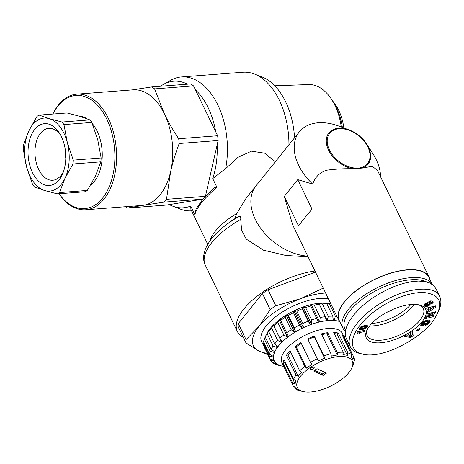 <?xml version="1.0" encoding="UTF-8"?>
<svg xmlns="http://www.w3.org/2000/svg" width="464" height="464" viewBox="0 0 464 464"><rect width="100%" height="100%" fill="white"/><g stroke="black" fill="none" stroke-linecap="round" stroke-linejoin="round"><path stroke-width="0.7" d="M207.75 244.296L190.924 209.502L190.698 206.033L194.897 214.728C196.574 207.605 203.911 198.459 216.914 187.276L212.709 178.588L225.632 168.658L238.055 157.284L251.471 151.171L264.671 153.184L275.326 161.774M194.897 214.728L194.781 212.773L196.324 208.551L203.278 198.499L214.391 187.369L216.914 187.276M429.821 279.357A50.042 21.628 154.2 0 0 429.061 277.078L377.377 170.178L372.116 166.28L362.749 168.026A25.073 16.745 38.7 0 0 366.496 143.823A25.073 16.745 38.7 0 0 349.224 129.972A25.073 16.745 38.7 0 0 326.366 142.738A25.073 16.745 38.7 0 0 353.278 168.757A1.218 0.592 -81.2 0 0 353.278 167.852A24.209 16.17 -141.3 0 1 327.422 138.463A24.209 16.17 -141.3 0 1 359.037 136.039A24.209 16.17 -141.3 0 1 362.425 167.15A1.218 0.847 69.5 0 1 362.749 168.026L353.278 168.757C344.769 168.542 336.203 168.983 327.567 170.073C320.288 171.947 315.323 176.616 312.678 184.086A48.824 32.608 -141.3 0 1 299.315 131.863L255.971 185.902A48.824 32.608 -141.3 0 0 261.041 228.804A48.824 32.608 -141.3 0 0 307.76 256.122A48.824 32.608 -141.3 0 1 261.041 228.804A48.824 32.608 -141.3 0 1 255.971 185.902L246.065 198.261L236.791 213.504C235.381 216.549 235.26 217.947 236.42 217.709L239.273 216.305C240.451 216.044 240.932 217.088 240.717 219.437L241.605 230.016L246.106 239.006L263.558 250.218L285.609 255.42L308.108 256.847M191.562 210.818A67.129 40.675 85.6 0 1 180.252 209.049L172.62 206.109A63.469 38.46 85.6 0 1 169.308 204.589M160.625 86.229A63.469 38.46 85.6 0 1 163.293 84.5L170.387 80.429A67.129 40.675 85.6 0 1 181.43 76.943A67.129 40.675 85.6 0 1 225.632 168.658M181.43 76.943L242.921 72.227A67.129 40.675 85.6 0 1 254.365 73.991A67.129 40.675 85.6 0 1 288.939 144.803M314.946 270.982A60.111 25.984 154.2 0 0 243.832 309.053A60.111 25.984 154.2 0 0 237.388 331.557A60.111 25.984 154.2 0 0 243.339 337.403M190.698 206.033A63.469 38.46 85.6 0 1 172.62 206.109M163.293 84.5A63.469 38.46 85.6 0 1 187.45 84.175M195.448 89.859A63.469 38.46 85.6 0 1 215.719 131.793M217.14 144.948A63.469 38.46 85.6 0 1 212.709 178.588M254.365 73.991L262.003 76.931A63.469 38.46 85.6 0 1 294.53 137.831M393.101 309.302A31.123 13.45 -25.8 0 1 386.535 312.475A31.123 13.45 -25.8 0 0 393.101 309.302M362.425 167.15L358.324 168.478L353.278 167.852M299.315 131.863A48.824 32.608 -141.3 0 1 318.24 122.774A48.824 32.608 -141.3 0 1 338.888 126.104L349.224 129.972C356.41 132.803 362.169 137.419 366.496 143.823L372.517 153.074A48.824 32.608 -141.3 0 1 380.602 176.842M312.678 184.086L297.755 179.626L284.281 196.423L292.749 225.052L338.952 320.641A50.042 21.628 154.2 0 0 340.263 322.654M297.755 179.626L312.023 209.148C305.927 216.247 301.438 221.844 298.549 225.945L284.281 196.423M429.061 277.078A50.042 21.628 154.2 0 0 407.305 269.804A50.042 21.628 154.2 0 0 357.152 289.872A50.042 21.628 154.2 0 0 338.952 320.641M410.855 304.535A31.123 13.45 -25.8 0 1 376.878 322.816A31.123 13.45 -25.8 0 1 371.774 323.425M345.692 330.084A48.21 20.839 -25.8 0 1 370.881 293.515A48.21 20.839 -25.8 0 1 426.607 281.926M432.257 284.426A49.735 21.501 154.2 0 0 377.818 287.448A49.735 21.501 154.2 0 0 342.937 328.187A49.735 21.501 154.2 0 0 345.471 331.418M342.937 328.187L339.225 320.508A49.735 21.501 -25.8 0 1 374.645 279.502A49.735 21.501 -25.8 0 1 428.782 277.211L432.28 284.444M414.074 304.396A31.065 13.427 -25.8 0 1 369.663 325.861M437.158 313.919L438.352 311.46C441.148 305.701 441.618 300.747 439.756 296.6L435.916 288.672L433.405 285.343L429.542 282.924L424.467 281.48L418.325 281.068L411.319 281.694L403.674 283.342L395.635 285.952L387.446 289.449L379.384 293.724L371.693 298.63L364.623 304.019L358.405 309.72L353.226 315.543L349.259 321.308C345.257 328.286 344.323 334.109 346.457 338.778L350.291 346.701C351.88 350.094 355.238 352.402 360.371 353.632L363.034 354.223C341.898 349.328 354.02 323.002 383.438 305.318C397.288 297.035 410.408 292.726 422.808 292.395C438.393 293.892 443.178 301.066 437.158 313.919L435.818 316.425C427.193 334.724 384.575 359.629 363.034 354.223M439.756 296.6C436.253 284.699 405.35 287.286 381.559 302.632C358.115 316.912 345.077 335.942 350.297 346.701M359.171 333.889L357.808 334.132L357.611 333.204L356.781 332.816L357.437 331.696L365.035 330.322L364.234 331.69L359.258 332.595A3.59 1.549 -25.8 0 1 359.385 332.781A3.59 1.549 -25.8 0 1 359.171 333.889L358.695 332.897A3.59 1.549 154.2 0 0 358.968 332.004M366.949 325.374L367.494 325.827L367.21 326.795L365.064 328.657L360.441 329.724L359.484 329.579L359.188 328.918L360.94 326.731L364.924 325.45L366.949 325.374L365.835 326.882L366.311 327.874M431.305 314.14L426.752 315.247L427.379 313.78L435.667 311.756L435.046 313.212L429.647 316.233L434.234 315.114L433.608 316.587L425.32 318.606L425.946 317.132L431.305 314.14L430.824 313.148L427.28 314.012M426.132 320.386L428.701 320.085L430.047 320.618L429.983 321.778L428.394 323.715L424.995 325.455L426.01 323.855L427.97 322.381L427.35 321.778L425.395 321.912L423.957 322.555L423.011 323.605L422.861 324.203L423.533 324.174L424.502 323.054L425.998 322.99L423.76 325.583L420.703 325.711L421.034 324.22L422.385 322.521L426.132 320.386M410.536 337.415L404.121 336.499L406.65 334.973L407.618 335.182L410.362 333.523L410.17 332.85L412.641 331.354L413.175 335.82L410.536 337.415L410.06 336.423L410.93 335.895M426.648 308.067L435.499 305.909L435.806 307.261L427.622 312.434L427.332 311.135L428.695 310.329L428.382 308.92L426.932 309.331L426.648 308.067M429.954 304.726L428.04 306.083L425.813 306.571L424.108 305.608L424.479 304.216A3.596 1.554 -25.8 0 1 425.534 303.294L426.718 303.908L426.138 305.202L426.741 305.329A0.76 0.331 154.2 0 0 427.129 305.231A0.893 0.383 154.2 0 0 427.379 305.109A0.835 0.36 154.2 0 0 427.715 304.854L427.692 302.609L429.658 301.084L432.181 300.921L433.098 301.71L433.034 302.557L431.775 303.734L430.621 303.033L431.108 302.018L430.116 302.099L429.954 304.726L429.473 303.734L429.774 302.806L429.345 301.525L429.734 301.055M425.679 303.369L425.465 303.995L426.138 305.202M416.533 330.53L419.386 328.46L420.425 328.848L417.565 330.913L416.533 330.53M424.287 318.513A32.956 14.245 154.2 0 0 419.015 304.889A32.956 14.245 154.2 0 0 389.777 310.81A32.956 14.245 154.2 0 0 366.983 330.043A32.956 14.245 154.2 0 0 386.135 341.985A32.956 14.245 154.2 0 0 424.287 318.513M357.587 333.094L358.695 332.897M359.258 332.595L358.776 331.603L363.851 330.536M364.234 331.69L363.753 330.704M357.268 332.955L357.013 332.427M357.466 333.065L357.089 332.294M365.765 326.76L361.995 327.265L360.963 327.828L361.085 328.373L364.321 327.874L365.777 327.079L365.087 325.693L362.477 326.03M365.562 326.685L365.087 325.693M365.22 326.668L364.745 325.676M365.197 326.662L364.716 325.676M364.936 326.685L364.455 325.693M364.594 326.726L364.112 325.734M364.17 326.789L363.695 325.798M363.741 326.865L363.266 325.873M363.213 326.963L362.732 325.977M362.738 327.068L362.274 326.099M362.338 327.166L361.891 326.244M361.995 327.265L361.572 326.389M361.717 327.364L361.311 326.523M361.647 327.387L361.247 326.557M361.247 327.601L360.853 326.789M360.963 327.828L360.563 326.992M360.847 327.978L360.424 327.103M360.308 327.201L360.789 328.193M365.829 326.859L365.284 325.774M359.449 329.556L359.188 329.011M359.484 329.579L359.188 328.964M359.664 329.649L359.235 328.761M359.258 328.674L363.677 328.025M359.873 329.695L359.397 328.703M360.139 329.718L359.658 328.727M360.441 329.724L359.965 328.732M360.801 329.707L360.319 328.715M361.201 329.666L360.719 328.674M361.642 329.602L361.166 328.616M362.135 329.521L361.659 328.529M362.181 329.515L361.7 328.524M362.599 329.434L362.117 328.442M362.999 329.341L362.517 328.35M363.393 329.243L362.912 328.251M363.77 329.138L363.295 328.147M363.846 329.115L363.364 328.123M364.298 328.97L363.828 327.99M364.71 328.814L364.257 327.886M365.064 328.657L364.634 327.775M365.243 328.57L364.826 327.712M365.632 328.355L365.232 327.526M365.992 328.118L365.591 327.288M366.328 327.857L365.852 326.871M366.577 327.63L366.096 326.639M366.804 327.381L366.322 326.395M367.012 327.114L366.531 326.122M367.192 326.824L366.717 325.832M367.21 326.795L366.728 325.803M367.36 326.505L366.885 325.513M367.459 326.244L367.053 325.403M367.505 326.018L367.256 325.496M425.848 317.37L433.225 315.358M433.608 316.587L433.127 315.595M429.647 316.233L429.2 315.311M431.271 314.064L434.664 312.005M435.046 313.212L434.565 312.226M420.831 324.696L423.284 324.591L424.612 323.048M423.76 325.583L423.284 324.591M422.861 324.203L422.379 323.217L423.052 321.929M422.872 324.075L422.397 323.083M422.919 323.843L422.443 322.851M423 323.64L422.518 322.648M423.011 323.605L422.536 322.613M423.156 323.362L422.675 322.37M423.354 323.106L422.872 322.115M423.383 323.072L422.901 322.08M423.655 322.799L423.185 321.825M423.957 322.555L423.493 321.604M424.282 322.347L423.823 321.39M424.647 322.161L424.171 321.181M424.728 322.126L424.253 321.14M424.282 321.123L427.129 320.839L427.918 322.016M425.053 322.01L424.572 321.018M425.395 321.912L424.914 320.92M425.766 321.836L425.291 320.844M426.172 321.784L425.691 320.798M426.596 321.755L426.12 320.763M426.642 321.755L426.161 320.763M427.031 321.755L426.555 320.763M427.35 321.778L426.874 320.786M427.611 321.83L427.129 320.839M427.796 321.912L427.315 320.92M425.761 325.252L425.488 324.684M426.155 325.119L425.749 324.272M425.894 324.04L427.912 322.724L429.676 320.311M426.526 324.968L426.045 323.976M426.747 324.864L426.265 323.878M427.129 324.667L426.648 323.675M427.483 324.44L427.008 323.454M427.831 324.203L427.35 323.211M427.907 324.139L427.431 323.153M428.144 323.942L427.663 322.95M428.394 323.715L427.912 322.724M428.649 323.454L428.173 322.463M428.927 323.164L428.446 322.173M429.206 322.845L428.73 321.854M429.449 322.55L428.974 321.558M429.664 322.271L429.183 321.279M429.844 322.016L429.362 321.024M429.983 321.778L429.502 320.786M430.082 321.564L429.6 320.572M430.145 321.372L429.664 320.38M430.174 321.175L429.797 320.386M430.174 320.972L429.954 320.514M408.871 335.455L410.982 335.907L410.588 334.416L408.871 335.455L408.482 334.654M410.588 334.416L410.199 333.616M405.356 335.75L410.06 336.423M410.971 335.872L412.693 334.828L412.305 331.557M413.175 335.82L412.693 334.828M433.446 307.522L432.964 306.53L429.803 307.412L430.476 309.279L433.446 307.522L430.279 308.398L429.803 307.412M430.279 308.398L430.476 309.279M426.694 308.276L427.901 307.928L428.382 308.92M427.367 311.303L431.885 308.444M433.422 307.475L435.255 305.967M435.806 307.261L435.325 306.269M429.826 304.877L429.473 303.734M430.099 304.494L429.623 303.502M430.203 304.251L429.722 303.259M430.25 304.013L429.774 303.021M430.256 303.949L429.774 302.957M430.25 303.798L429.774 302.806M430.227 303.63L429.745 302.638M430.18 303.444L429.699 302.458M430.111 303.253L429.635 302.261M430.029 303.044L429.554 302.052M429.884 302.725L429.403 301.733M429.826 302.516L429.345 301.525M429.855 302.36L429.374 301.374M429.867 302.337L429.386 301.345M430.116 302.099L429.635 301.107M430.261 302.023L429.786 301.037M429.896 300.997L430.627 301.026L431.253 302.244M430.644 301.907L430.163 300.916M430.876 301.913L430.395 300.927M431.108 302.018L430.627 301.026M431.16 302.076L430.685 301.084M431.091 302.621L432.686 301.24L433.167 302.238M431.775 303.734L431.294 302.743M432.054 303.531L431.578 302.545M432.384 303.276L431.909 302.284M432.663 303.021L432.181 302.035M432.871 302.783L432.39 301.797M433.034 302.557L432.558 301.565M433.132 302.342L432.657 301.351M433.179 302.058L432.848 301.374M433.161 301.878L433.011 301.571M424.224 305.776L423.997 305.312M424.38 305.95L423.986 305.132M423.997 305.039L425.024 305.538L426.37 305.486L429.351 303.885M424.583 306.118L424.102 305.126M424.63 306.153L424.148 305.161M424.833 306.281L424.351 305.295M425.041 306.391L424.566 305.399M425.268 306.472L424.786 305.48M425.505 306.53L425.024 305.538M425.755 306.565L425.273 305.573M425.813 306.571L425.337 305.579M426.138 306.571L425.662 305.585M426.486 306.542L426.01 305.55M426.851 306.478L426.37 305.486M427.234 306.379L426.752 305.387L427.24 306.379M427.646 306.246L427.164 305.254M428.04 306.083L427.564 305.092M428.429 305.898L427.947 304.906M428.806 305.683L428.33 304.691M428.927 305.614L428.446 304.622M429.27 305.376L428.794 304.384M429.571 305.132L429.096 304.14M417.565 330.913L417.159 330.072M417.971 304.691A31.117 13.45 -25.8 0 1 423.267 308.583A31.117 13.45 -25.8 0 1 421.991 317.312A31.117 13.45 -25.8 0 1 392.956 337.589A31.117 13.45 -25.8 0 1 367.239 335.675A31.117 13.45 -25.8 0 1 367.476 329.098M132.124 89.906L151.844 86.907A65.604 39.753 85.6 0 1 154.593 88.885L164.442 113.982A57.977 35.131 -94.4 0 0 133.006 89.836L76.856 94.146A57.977 35.131 -94.4 0 0 52.861 114.045M164.442 113.982C168.229 121.835 172.979 130.088 178.692 138.742A65.604 39.753 85.6 0 1 179.203 143.504C175.496 153.427 172.643 162.783 170.648 171.576A57.977 35.131 -94.4 0 0 164.442 113.982M170.648 171.576L166.489 199.311A65.604 39.753 85.6 0 1 164.256 202.095L143.649 205.239A57.977 35.131 -94.4 0 0 160.196 194.712A57.977 35.131 -94.4 0 0 170.648 171.576M58.974 193.749A57.977 35.131 -94.4 0 0 85.724 209.757L141.874 205.453A57.977 35.131 -94.4 0 0 143.649 205.239L127.443 208.046A65.604 39.753 85.6 0 1 125.529 206.706M178.692 138.742L217.633 135.755L193.534 85.898L154.593 88.885M217.633 135.755A65.604 39.753 85.6 0 1 218.15 140.517L179.203 143.504M166.489 199.311L205.192 196.342M205.506 195.999L218.15 140.517M202.733 199.143L164.256 202.095M127.443 208.046L166.385 205.059L202.693 199.189M151.844 86.907L190.785 83.92A65.604 39.753 85.6 0 1 193.534 85.898M52.919 114.04A56.753 34.394 85.6 0 1 104.209 114.318A56.753 34.394 85.6 0 1 102.596 198.105A56.753 34.394 85.6 0 1 59.032 193.743M85.724 209.757A57.977 35.131 -94.4 0 0 104.046 199.021A57.977 35.131 -94.4 0 0 113.628 133A57.977 35.131 -94.4 0 0 76.856 94.146M332.473 100.839A40.281 24.406 85.6 0 1 343.859 127.965M342.351 127.397A43.529 26.378 -94.4 0 0 335.165 105.514L333.024 101.778A49.828 30.195 85.6 0 1 341.272 126.997M274.81 85.788L308.624 84.558A49.828 30.195 85.6 0 1 333.024 101.778M90.758 184.892A36.006 21.82 -94.4 0 0 92.237 123.499M86.971 118.749A36.006 21.82 -94.4 0 0 79.002 116.093M65.801 158.178A25.178 15.254 85.6 0 1 65.035 148.161M63.649 171.117A26.025 15.77 85.6 0 1 57.229 178.797A26.025 15.77 85.6 0 1 53.058 180.218A26.025 15.77 85.6 0 1 35.073 155.498A26.025 15.77 85.6 0 1 49.08 128.325A26.025 15.77 85.6 0 1 60.929 135.703M54.595 183.79A31.018 18.798 -94.4 0 0 63.017 172.846A31.018 18.798 -94.4 0 0 60.042 134.084A31.018 18.798 -94.4 0 0 35.125 128.951A31.018 18.798 -94.4 0 0 30.781 168.525A31.018 18.798 -94.4 0 0 54.595 183.79M28.896 130.802A36.615 22.191 -94.4 0 0 26.547 166.727A36.615 22.191 -94.4 0 0 44.573 190.513A36.615 22.191 -94.4 0 0 64.954 178.373A36.615 22.191 -94.4 0 0 67.303 142.448A36.615 22.191 -94.4 0 0 49.271 118.662A36.615 22.191 -94.4 0 0 28.896 130.802L36.981 116.4A41.192 24.963 85.6 0 1 39.167 115.095L49.271 118.662L62.025 122.026A41.192 24.963 85.6 0 1 63.957 124.578L67.303 142.448L73.289 160.115A41.192 24.963 85.6 0 1 73.039 163.972L64.954 178.373L59.514 192.572A41.192 24.963 85.6 0 1 57.327 193.877L44.573 190.513L34.469 186.946A41.192 24.963 85.6 0 1 32.532 184.394L26.547 166.727L23.2 148.857A41.192 24.963 85.6 0 1 23.449 145.006L28.896 130.802M57.327 193.877L85.179 191.742A41.192 24.963 -94.4 0 0 87.365 190.437L95.451 176.036L100.891 161.832A41.192 24.963 -94.4 0 0 101.14 157.975L97.8 140.111L91.808 122.444A41.192 24.963 -94.4 0 0 89.877 119.892L79.767 116.325L67.019 112.961L39.167 115.095M59.514 192.572L87.365 190.437M91.808 122.444L63.957 124.578M73.289 160.115L101.14 157.975M62.025 122.026L89.877 119.892M100.891 161.832L73.039 163.972M275.796 305.805L300.481 298.723A51.875 22.423 154.2 0 0 258.987 326.389L270.176 309.552A57.977 25.056 -25.8 0 1 275.796 305.805L268.047 289.768A57.977 25.056 -25.8 0 0 262.421 293.515L238.31 323.582L246.059 339.619L258.987 326.389A51.875 22.423 154.2 0 0 258.639 350.894A51.875 22.423 154.2 0 0 267.235 353.278M325.6 293.028A51.875 22.423 154.2 0 0 300.481 298.723L323.425 288.04M267.966 354.792L258.639 350.894L246.013 342.937A57.977 25.056 -25.8 0 1 246.059 339.619M246.013 342.937L238.264 326.905A57.977 25.056 -25.8 0 1 238.31 323.582M270.176 309.552L262.421 293.515M315.474 272.078L268.047 289.768M263.511 344.3A42.717 18.467 -25.8 0 1 274.665 317.538A42.717 18.467 -25.8 0 1 320.027 298.427A42.717 18.467 -25.8 0 1 328.309 298.625M332.961 318.414L333.947 320.456L333.088 320.409L332.804 316.135L326.818 303.746L325.693 303.386M325.566 303.125L329.428 303.891L335.414 316.28L333.947 320.456M339.462 321.459L338.79 321.256L338.853 320.438M345.373 334.677A39.666 17.145 -25.8 0 1 345.274 334.915A39.666 17.145 -25.8 0 1 344.874 335.791L345.413 334.579M274.033 360.395L274.27 360.882L270.582 360.197A42.717 18.467 154.2 0 0 272.211 362.21L276.863 363.863L273.603 363.277A42.717 18.467 154.2 0 0 276.341 364.623L278.33 365.11M273.603 363.277L273.244 362.535M270.582 360.197L264.59 347.809M273.076 356.224L273.464 357.031L269.468 356.155L263.482 343.772A42.717 18.467 -25.8 0 0 263.929 346.347L269.915 358.736L274.05 360.4L274.27 360.882M263.482 343.772L263.912 342.676M273.87 351.213L274.491 352.501L270.326 351.358L264.341 338.975A42.717 18.467 -25.8 0 0 263.581 341.991L269.567 354.374L273.499 356.445L273.464 357.031M264.341 338.975L265.234 337.044M276.254 345.373L277.292 347.524L273.11 346.045L267.125 333.662L269.172 329.834A39.666 17.145 154.2 0 0 266.649 333.958L265.193 336.963L271.185 349.346L274.775 351.84L274.491 352.501M268.917 330.194L269.062 330.496M273.354 325.015L281.735 342.351L277.687 340.483L271.695 328.094L273.719 324.655A39.666 17.145 154.2 0 0 269.172 329.834L268.697 331.516L274.682 343.905L277.808 346.823L277.292 347.524M279.212 319.899L287.593 337.229L283.817 334.95L277.826 322.561L279.659 319.551A39.666 17.145 154.2 0 0 273.719 324.655L274.079 324.301L273.905 325.931L279.891 338.32L282.46 341.637L281.735 342.351M286.189 315.097L294.57 332.433L291.195 329.724L285.209 317.335L286.7 314.783A39.666 17.145 154.2 0 0 279.659 319.551L280.111 319.215L288.492 336.551L287.593 337.229M293.938 310.851L302.319 328.187L299.46 325.067L293.468 312.678L293.938 310.851L294.489 310.584A39.666 17.145 154.2 0 0 286.7 314.783L287.216 314.476L295.597 331.812L294.57 332.433M287.216 314.476L288.33 315.45L294.315 327.839L295.597 331.812M302.07 307.377L310.451 324.713L308.189 321.21L302.197 308.821L302.07 307.377L302.627 307.174A39.666 17.145 154.2 0 0 294.489 310.584L295.04 310.329L303.421 327.659L302.319 328.187M295.04 310.329L296.821 311.077L302.812 323.466L303.421 327.659M330.907 304.001L329.336 303.653A39.666 17.145 154.2 0 0 325.136 303.096A39.666 17.145 154.2 0 0 318.35 303.334A39.666 17.145 154.2 0 0 310.718 304.715L311.263 304.587L319.644 321.917L318.553 322.184L310.178 304.848L310.718 304.715A39.666 17.145 154.2 0 0 302.627 307.174L303.189 306.971L311.57 324.307L310.451 324.713M303.189 306.971L305.614 307.586L311.605 319.974L311.57 324.307M311.263 304.587L314.261 305.155L320.253 317.544L319.644 321.917M283.713 366.38A39.666 17.145 -25.8 0 1 282.187 366.096A39.666 17.145 -25.8 0 1 280.778 365.731A39.666 17.145 -25.8 0 1 276.637 363.695A39.666 17.145 -25.8 0 1 274.16 360.644A39.666 17.145 -25.8 0 1 273.482 356.741A39.666 17.145 -25.8 0 1 274.636 352.176A39.666 17.145 -25.8 0 1 277.553 347.176A39.666 17.145 -25.8 0 1 282.1 341.997A39.666 17.145 -25.8 0 1 288.045 336.893A39.666 17.145 -25.8 0 1 295.087 332.125A39.666 17.145 -25.8 0 1 302.87 327.926A39.666 17.145 -25.8 0 1 311.013 324.516A39.666 17.145 -25.8 0 1 319.099 322.057A39.666 17.145 -25.8 0 1 326.731 320.67L326.233 320.723L325.287 316.628A42.717 18.467 154.2 0 0 320.253 317.544M316.941 318.35A42.717 18.467 154.2 0 0 311.605 319.974M308.189 321.21A42.717 18.467 154.2 0 0 302.812 323.466M299.46 325.067A42.717 18.467 154.2 0 0 294.315 327.839M291.195 329.724A42.717 18.467 154.2 0 0 286.549 332.874M283.817 334.95A42.717 18.467 154.2 0 0 279.891 338.32M277.687 340.483A42.717 18.467 154.2 0 0 274.682 343.905M273.11 346.045A42.717 18.467 154.2 0 0 271.185 349.346M270.326 351.358A42.717 18.467 154.2 0 0 269.567 354.374M269.468 356.155A42.717 18.467 154.2 0 0 269.915 358.736M278.394 365.249A42.717 18.467 154.2 0 0 278.852 365.354L282.187 366.096M344.874 335.791A39.666 17.145 -25.8 0 1 344.149 337.166M332.804 316.135A42.717 18.467 154.2 0 0 328.326 316.291L327.23 320.612L326.731 320.67A39.666 17.145 -25.8 0 1 333.517 320.438A39.666 17.145 -25.8 0 1 339.126 321.361A39.666 17.145 -25.8 0 1 339.387 321.442M314.261 305.155A42.717 18.467 -25.8 0 1 319.302 304.245L317.852 303.392L318.35 303.334L322.335 303.903A42.717 18.467 -25.8 0 1 326.818 303.746M305.614 307.586A42.717 18.467 -25.8 0 1 310.955 305.962M296.821 311.077A42.717 18.467 -25.8 0 1 302.197 308.821M288.33 315.45A42.717 18.467 -25.8 0 1 293.468 312.678M280.558 320.485A42.717 18.467 -25.8 0 1 285.209 317.335M273.905 325.931A42.717 18.467 -25.8 0 1 277.826 322.561M268.697 331.516A42.717 18.467 -25.8 0 1 271.695 328.094M265.193 336.963A42.717 18.467 -25.8 0 1 267.125 333.662M325.287 316.628L319.302 304.245M322.335 303.903L328.326 316.291M318.849 303.282L327.23 320.612M329.428 303.891A42.717 18.467 -25.8 0 1 330.942 304.077M336.934 316.465A42.717 18.467 154.2 0 0 335.414 316.28M314.644 370.342L322.405 373.932L324.759 372.314M323.124 375.417L313.641 371.032L316.993 368.723L326.482 373.108L323.124 375.417L322.405 373.932M311.031 368.132A2.134 0.922 154.2 0 0 312.753 367.302M313.931 367.308A2.134 0.922 -25.8 0 1 314.174 367.529A2.134 0.922 -25.8 0 1 312.655 369.292A2.134 0.922 -25.8 0 1 310.329 369.39A2.134 0.922 -25.8 0 1 311.53 367.801A2.134 0.922 -25.8 0 1 313.931 367.308M292.738 383.136L283.156 363.318A33.565 14.506 -25.8 0 1 284.003 359.606L293.584 379.424L295.939 380.497A31.732 13.717 154.2 0 0 295.139 384.006L292.738 383.136A33.565 14.506 154.2 0 0 293.387 386.396A33.565 14.506 154.2 0 0 293.439 386.5L295.8 387.185A31.732 13.717 154.2 0 0 297.807 389.493L295.562 388.942A33.565 14.506 154.2 0 0 297.238 389.922A33.565 14.506 154.2 0 0 299.268 390.659L301.316 391.117A31.732 13.717 154.2 0 0 302.11 391.314L303.444 391.61A30.514 13.189 -25.8 0 1 300.834 390.752A30.514 13.189 -25.8 0 1 321.262 361.375A30.514 13.189 -25.8 0 1 351.666 368.3A30.514 13.189 -25.8 0 1 330.542 386.141A30.514 13.189 -25.8 0 1 303.444 391.61M295.562 388.942L294.53 386.814M295.139 384.006L284.844 362.697A31.732 13.717 -25.8 0 1 284.954 361.578M283.156 363.318L284.844 362.697M286.45 355.262A33.565 14.506 -25.8 0 1 290.093 351.022L299.674 370.84L301.699 372.377A31.732 13.717 154.2 0 0 298.253 376.391L296.032 375.08L286.45 355.262L287.953 355.082A31.732 13.717 -25.8 0 1 290.545 351.956M298.253 376.391L287.953 355.082M295.203 346.556A33.565 14.506 -25.8 0 1 300.921 342.623L310.503 362.442L311.936 364.437A31.732 13.717 154.2 0 0 306.53 368.155L304.784 366.374L295.203 346.556L296.229 346.852A31.732 13.717 -25.8 0 1 301.275 343.354M306.53 368.155L296.229 346.852M318.333 360.934L308.032 339.631A31.732 13.717 -25.8 0 1 314.331 336.939L314.348 336.075L323.93 355.894L324.632 358.249A31.732 13.717 154.2 0 0 318.333 360.934L308.032 339.631M307.684 338.917A33.565 14.506 -25.8 0 1 314.348 336.075M324.632 358.249L314.331 336.939M331.319 356.161L331.006 353.69L321.424 333.871A33.565 14.506 -25.8 0 1 327.712 332.676L337.293 352.495L337.264 355.035A31.732 13.717 154.2 0 0 331.319 356.161M321.807 334.666A31.732 13.717 -25.8 0 1 326.963 333.726L327.712 332.676M337.264 355.035L326.963 333.726M342.919 354.774L343.279 352.222L333.697 332.404A33.565 14.506 -25.8 0 1 338.36 333.1L347.942 352.918L347.333 355.43A31.732 13.717 154.2 0 0 342.919 354.774M334.277 333.599A31.732 13.717 -25.8 0 1 337.038 334.126L338.36 333.1M347.333 355.43L337.038 334.126M350.842 357.054L351.654 354.629L342.072 334.811A33.565 14.506 -25.8 0 1 344.195 337.258L353.777 357.077L352.849 359.368A31.732 13.717 154.2 0 0 350.842 357.054M343.435 337.63L344.195 337.258M352.849 359.368L351.207 355.969M353.394 363.666L353.632 364.147L352.71 366.055A31.732 13.717 154.2 0 0 353.51 362.546L354.473 360.441A33.565 14.506 154.2 0 0 353.823 357.181A33.565 14.506 154.2 0 0 353.777 357.077M293.387 386.396L281.892 362.616A33.565 14.506 -25.8 0 1 305.793 334.944A33.565 14.506 -25.8 0 1 342.328 333.396L353.823 357.181M296.032 375.08A33.565 14.506 154.2 0 0 293.584 379.424M304.784 366.374A33.565 14.506 154.2 0 0 299.674 370.84M317.266 358.736A33.565 14.506 154.2 0 0 310.503 362.442M331.006 353.69A33.565 14.506 154.2 0 0 323.93 355.894M343.279 352.222A33.565 14.506 154.2 0 0 337.293 352.495M351.654 354.629A33.565 14.506 154.2 0 0 347.942 352.918M351.666 368.3L353.156 365.226A33.565 14.506 154.2 0 0 353.632 364.147M236.791 213.504A48.824 21.1 154.2 0 0 209.861 241.025M239.273 216.305A56.91 24.598 154.2 0 0 224.118 226.438L225.933 224.994A52.02 22.487 -25.8 0 1 236.42 217.709M224.118 226.438C214.623 233.955 208.301 241.715 205.158 249.713C202.513 258.21 203.632 260.629 205.285 265.147A60.111 25.984 -25.8 0 1 211.729 242.643A60.111 25.984 -25.8 0 1 240.717 219.437M429.925 302.818L429.449 301.826M205.285 265.147L237.388 331.557"/></g></svg>
